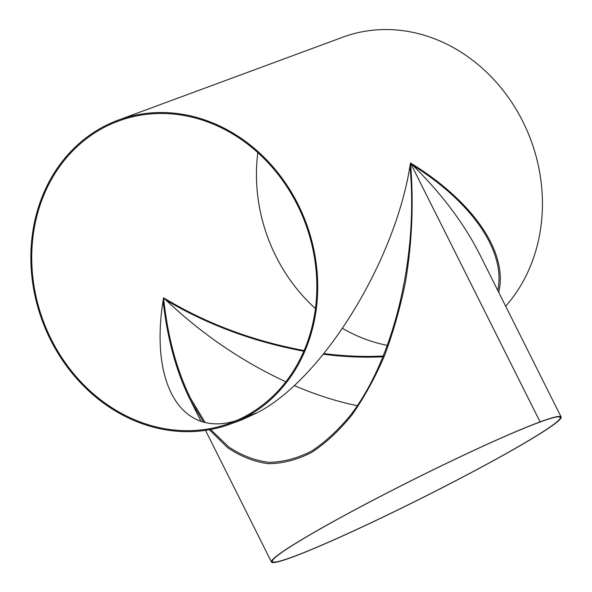 <?xml version="1.0" encoding="UTF-8"?>
<svg xmlns="http://www.w3.org/2000/svg" width="592" height="592" viewBox="0 0 592 592"><rect width="100%" height="100%" fill="white"/><g stroke="black" fill="none" stroke-linecap="round" stroke-linejoin="round"><path stroke-width="0.89" d="M230.399 424.042A161.979 140.696 -110.3 0 0 246.657 416.65L257.365 412.698L246.686 416.635A161.979 140.696 -110.3 0 0 302.445 213.801A161.979 140.696 -110.3 0 0 118.178 120.146A161.979 140.696 -110.3 0 0 42.298 320.834A161.979 140.696 -110.3 0 0 230.399 424.042L241.921 419.787L257.365 412.691C323.239 378.577 396.203 259.57 410.463 163C473.311 201.287 508.417 252.74 498.701 292.3M236.43 420.579C181.389 438.169 148.984 383.557 163.577 297.798C205.898 323.41 252.747 340.992 304.118 350.553M383.202 356.769C364.25 357.76 344.322 356.917 323.417 354.238M303.837 351.204C253.716 341.85 207.762 324.823 165.989 300.122M323.935 353.594C344.796 356.221 364.657 357.013 383.527 355.97M497.761 290.428C506.079 252 472.645 202.73 412.905 165.39M246.257 415.776L246.686 416.635M505.664 306.205A161.979 140.696 -110.3 0 0 515.721 108.632A161.979 140.696 -110.3 0 0 342.901 37.163L118.178 120.146M246.657 416.65L246.228 415.784A161.009 139.86 69.7 0 1 230.059 423.132A161.009 139.86 69.7 0 1 43.09 320.538A161.009 139.86 69.7 0 1 118.518 121.049A161.009 139.86 69.7 0 1 301.676 214.149A161.009 139.86 69.7 0 1 246.25 415.769M387.605 345.402A161.009 139.86 69.7 0 1 342.59 328.434M315.447 308.587A161.009 139.86 69.7 0 1 257.853 152.625M285.832 381.81C241.011 360.979 200.259 332.978 163.577 297.798C167.625 336.626 176.631 370.141 190.58 398.349L205.113 422.444M210.619 429.511L228.63 446.871C241.551 455.477 255.056 460.643 269.138 462.352C283.376 462.056 297.554 458.275 311.673 451.023C325.578 441.847 338.794 429.57 351.315 414.178C394.413 357.25 418.455 255.515 409.975 165.952M410.456 163.029L410.463 163.022C413.815 202.405 412.143 242.121 405.439 282.169C400.125 308.151 393.11 332.756 384.408 355.977C374.847 378.088 363.999 397.78 351.885 415.044C339.194 430.68 325.792 443.142 311.695 452.421C297.369 459.747 282.983 463.514 268.553 463.721C254.279 461.871 240.611 456.499 227.543 447.604L209.368 429.74M203.515 422.052L190.002 399.356C176.29 371.658 167.329 338.809 163.111 300.803M357.39 405.705C336.952 401.554 315.899 394.834 294.231 385.54M561.127 416.968L479.668 254.301C463.765 222.881 440.7 192.452 410.478 163.015L540.096 421.896A161.979 10.168 153.4 0 0 375.01 499.167A161.979 10.168 153.4 0 0 271.462 562.023A161.979 10.168 153.4 0 0 420.845 498.59A161.979 10.168 153.4 0 0 561.127 416.968A161.979 10.168 153.4 0 0 540.111 421.889L539.371 422.288A161.009 10.108 -26.6 0 1 560.261 417.397A161.009 10.108 -26.6 0 1 420.816 498.531A161.009 10.108 -26.6 0 1 272.327 561.586A161.009 10.108 -26.6 0 1 375.254 499.108A161.009 10.108 -26.6 0 1 539.356 422.296L540.096 421.896M410.478 163.015L540.111 421.889M190.002 399.356L200.999 421.319M205.528 430.362L271.462 562.023"/></g></svg>
